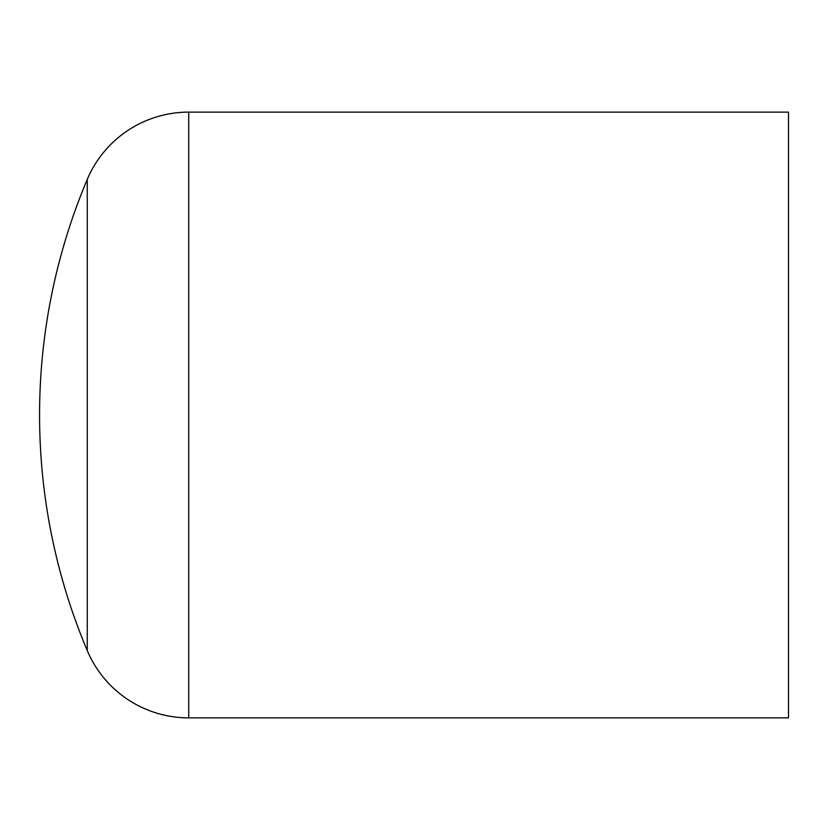 <?xml version="1.0" encoding="UTF-8"?>
<svg xmlns="http://www.w3.org/2000/svg" width="830" height="830" viewBox="0 0 830 830"><rect width="100%" height="100%" fill="white"/><g stroke="black" fill="none" stroke-linecap="round" stroke-linejoin="round"><path stroke-width="1.25" d="M87.254 650.575A605.755 605.755 0 0 1 87.254 179.425A110.141 110.141 0 0 1 188.721 112.123L788.5 112.123L788.5 717.877L188.721 717.877A110.141 110.141 0 0 1 87.254 650.575L87.254 179.425M188.721 717.877L188.721 112.123"/></g></svg>
